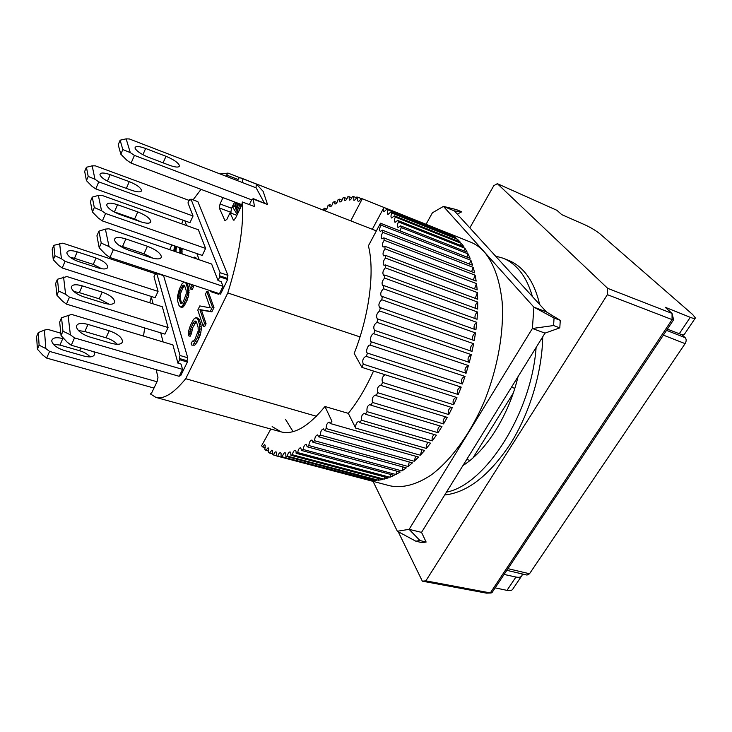 <?xml version="1.0" encoding="UTF-8"?>
<svg xmlns="http://www.w3.org/2000/svg" width="732" height="732" viewBox="0 0 732 732"><rect width="100%" height="100%" fill="white"/><g stroke="black" fill="none" stroke-linecap="round" stroke-linejoin="round"><path stroke-width="1.1" d="M469.834 227.872L493.798 185.681L497.339 183.668L607.652 288.326L607.377 294.667L425.85 580.851L422.337 581.162L398.208 531.716M495.152 587.869L506.983 590.367C510.286 590.999 512.336 590.422 513.114 588.629L521.34 576.404M422.337 581.162L486.478 593.14L490.888 592.993M607.377 294.667L672.067 319.6L490.312 592.929L425.85 580.851M607.652 288.326L672.049 313.415L665.178 307.257L690.276 317.331C693.579 318.621 695.281 318.832 695.4 317.944L692.637 314.495L600.35 234.158C596.168 230.763 590.989 227.634 584.804 224.77L561.737 214.632L556.924 210.313L497.339 183.668M522.191 573.943L522.017 575.407C521.266 577.155 519.235 577.704 515.932 577.036L506.983 590.367M504.092 574.437L515.932 577.036M486.478 593.14L491.163 592.984L492.188 592.325L673.522 319.884M673.541 319.491L672.067 319.6L672.049 313.415L673.541 319.491M690.276 317.331L679.269 333.737C682.563 334.982 684.301 335.137 684.457 334.195L695.107 318.383M679.269 333.737L667.383 329.116M64.242 339.017L62.778 338.587C56.254 336.967 52.585 337.662 51.771 340.664L51.78 341.103C52.805 344.9 56.886 348.002 64.013 350.39L84.052 356.091C90.311 357.609 93.824 356.932 94.584 354.078L93.961 351.781M157.023 381.756L49.584 351.415L45.832 348.551L44.414 330.095L47.772 329.382L60.811 333.188M44.414 330.095L38.274 332.603L36.6 336.546L37.405 349.21L39.116 345.202L38.274 332.603M45.832 348.551L39.116 345.202M49.584 351.415L46.692 358.094L42.959 355.23L37.405 349.21M153.995 388.061L46.692 358.094M62.778 338.587L59.942 345.083L53.381 344.269M59.942 345.083L79.605 350.71L80.813 347.993M90.146 356.896C87.684 354.178 84.171 352.119 79.605 350.71M135.081 148.257C136.674 151.231 141.185 154.251 148.623 157.334L169.367 165.231C175.799 167.5 179.175 167.655 179.486 165.707C178.315 162.733 173.813 159.594 165.99 156.3L145.631 148.477C138.915 146.08 135.383 145.897 135.017 147.937L135.081 148.257M251.68 199.854L134.432 155.394L130.287 152.595L126.142 138.86L129.372 138.961L256.163 187.859L264.261 202.819M126.142 138.86L120.13 140.196L118.2 144.744L120.835 154.196L122.811 149.566L120.13 140.196M130.287 152.595L122.811 149.566M134.432 155.394L131.092 163.117L126.956 160.326L120.835 154.196M241.926 204.713L131.092 163.117M153.025 258.259L144.012 253.784L147.406 246.281C155.706 249.511 160.381 252.988 161.433 256.74C160.958 259.311 157.334 259.576 150.563 257.536L128.603 250.143C120.734 247.169 116.031 243.838 114.494 240.169L114.43 239.739C114.97 237.022 118.785 236.756 125.877 238.943L122.509 246.528L119.499 245.668M219.435 293.706L109.91 257.49L105.6 254.407L99.213 247.791L96.926 235.796L98.921 231.175L105.39 229.107L108.867 228.787L211.64 264.042L218.017 280.521L221.165 281.582L223.031 286.34L219.435 293.706M144.012 253.784L122.509 246.528M109.91 257.49L113.369 249.639L223.031 286.34M113.369 249.639L109.041 246.565L101.254 243.097L99.213 247.791M147.406 246.281L125.877 238.943M109.041 246.565L105.39 229.107M98.921 231.175L101.254 243.097M126.352 188.38L129.28 181.646C136.527 184.592 140.608 187.511 141.514 190.402C141.084 192.379 137.817 192.36 131.714 190.329L112.316 183.284C105.381 180.511 101.272 177.693 100 174.82L99.964 174.536C100.458 172.478 103.871 172.514 110.212 174.646L107.439 181.133M95.764 188.911L98.747 181.875L193.047 215.995L189.954 222.665L95.764 188.911L92.003 186.303L86.44 180.63L84.683 171.407L86.413 167.262L92.177 165.853L95.288 165.835L189.112 200.394M98.747 181.875L94.977 179.267L88.206 176.412L86.44 180.63M129.28 181.646L110.212 174.646M94.977 179.267L92.177 165.853M86.413 167.262L88.206 176.412M117.34 344.305C114.576 341.46 110.797 339.291 106.021 337.791L109.205 330.754C117.349 333.646 121.796 337.187 122.564 341.387C121.869 344.388 118.172 345.037 111.484 343.354L89.871 337.013C82.149 334.359 77.656 331.001 76.393 326.939L76.366 326.454C77.125 323.288 80.996 322.611 88.005 324.422L84.848 331.532L78.443 330.544M71.279 345.257L74.508 337.91L182.543 369.376L179.175 376.294L71.279 345.257L67.161 342.146L61.058 335.585L59.667 322.08L61.534 317.752L71.599 314.421L172.889 344.9L177.958 363.191L179.633 359.732L187.383 362.02L180.685 375.736L179.596 375.425M106.021 337.791L84.848 331.532M182.543 369.376L181.06 364.106L177.958 363.191M74.508 337.91L70.382 334.808L62.97 331.184L61.058 335.585M109.205 330.754L88.005 324.422M70.382 334.808L68.058 315.126M61.534 317.752L62.97 331.184M316.398 416.261L185.736 378.7L227.798 292.956C239.062 256.493 243.939 226.179 242.42 202.005L254.471 206.543L253.162 198.601L267.546 204.53L263.154 191.363L256.356 184.043L256.017 187.804M227.798 292.956L360.016 336.894M511.476 387.237L514.797 388.335M470.017 460.41L466.714 459.467M185.736 378.7C173.768 393.304 163.812 399.535 155.879 397.394L150.664 394.072M151.277 296.863L149.776 302.783M144.68 327.963L143.527 336.061M225.831 176.165L228.027 173.1L220.103 173.951M201.035 189.368L193.056 199.882M228.027 173.1L239.437 177.528L237.223 180.557M242.484 182.579L242.85 178.809L239.437 177.528M156.126 369.66L157.975 377.291L157.133 381.518L151.762 392.718L150.344 393.99M183.238 220.259L181.609 223.791M171.864 244.927L169.687 249.649M242.42 202.005L241.523 205.683L235.393 218.465L233.371 220.039L230.022 212.792L226.947 219.234L224.999 220.771L219.298 207.98L220.058 203.954L222.995 197.613M156.3 273.905L155.431 273.622L155.706 274.592L156.758 273.402L163.575 275.653L187.749 357.783L187.008 360.739L187.383 362.02M192.855 284.913L193.513 286.853L192.223 289.552L190.75 289.076L192.04 286.368L191.391 284.428M194.831 258.277L194.419 257.133L195.856 257.627L196.277 258.771M227.652 279.496L219.801 276.842L219.353 275.69L220.103 272.67L190.96 199.104L197.86 201.648L227.936 275.342L227.185 278.343L227.652 279.496L220.524 294.099L212.692 291.51M219.298 293.697L218.703 294.273L210.898 291.693L211.502 291.089M199.909 309.636L210.313 311.347L212.408 307.037L206.79 291.437L208.309 291.94L213.973 307.541L211.868 311.841L201.437 310.13L206.067 323.727L204.685 326.563L203.13 326.079L204.512 323.242L199.909 309.636L201.437 310.13M186.861 282.936L188.874 288.234L188.71 295.362L187.09 300.321L184.235 305.793L181.957 307.458L180.493 306.992L181.728 306.479L183.192 306.946M181.939 248.404L182.021 253.885M196.213 321.687L192.608 327.808L191.482 333.527L190.146 336.272L188.627 335.805L189.954 333.06L191.482 333.527M193.193 344.717L197.622 337.379L199.799 328.824L199.461 324.294L197.768 319.17L196.103 317.532L198.509 318.429L199.296 319.655L200.998 324.779L201.346 329.299L200.202 335.155L197.118 342.064L194.739 345.184L191.848 345.147L194.739 345.184M513.214 393.194L472.973 457.921M253.162 198.601L251.351 200.467L249.347 204.612M234.524 201.94L223.022 197.677M234.56 202.005L231.587 208.245L220.058 203.954M231.587 208.245L230.845 212.253L219.298 207.98M231.321 213.268L230.845 212.253M230.022 212.792L236.893 215.336M187.008 360.739L179.276 358.451L180.026 355.487L187.749 357.783M156.758 273.402L180.026 355.487M158.066 291.382L155.138 297.686L62.22 267.994L65.038 261.361L158.066 291.382L154.004 276.723L155.431 273.622M151.158 296.414L153.107 303.835M160.738 332.85L163.126 341.963M179.276 358.451L179.633 359.732M193.513 286.853L192.04 286.368M194.419 257.133L194.007 257.993M188.929 283.623L190.75 289.076M219.353 275.69L227.185 278.343M227.936 275.342L220.103 272.67M190.96 199.104L189.808 200.467L189.469 199.607L190.283 199.909M189.469 199.607L187.968 202.883L193.047 215.995M184.867 220.844L186.605 225.575M196.89 253.574L199.168 259.769M210.56 290.769L210.898 291.693M218.017 280.521L219.801 276.842M206.067 323.727L204.512 323.242M210.313 311.347L211.868 311.841M212.408 307.037L213.973 307.541M206.79 291.437L205.427 294.255L210.285 307.861L199.799 305.921L197.786 310.103L203.13 326.079M189.149 292.333L187.685 291.858L187.712 289.735L189.167 290.211M187.712 289.735L187.419 287.758L188.874 288.234M187.419 287.758L185.928 283.22L187.374 283.696M185.928 283.22L185.416 282.461M184.08 282.012L182.167 283.595L179.386 289.003L177.364 296.789L177.583 300.852L179.001 305.491L180.493 306.992M181.728 306.479L182.771 305.326L184.235 305.793M182.771 305.326L183.924 303.414L185.397 303.89M183.924 303.414L185.626 299.846L187.09 300.321M185.626 299.846L186.587 297.293L188.06 297.768M186.587 297.293L187.246 294.886L188.71 295.362M187.246 294.886L187.685 291.858M180.621 253.4L180.758 252.741L182.149 253.217M180.758 252.741L180.886 250.573L182.277 251.049M180.886 250.573L180.767 248.953L182.158 249.429M180.767 248.953L180.557 247.928M174.582 245.87L173.749 251.049M189.954 333.06L190.311 329.51L193.092 323.196L194.977 320.982L196.423 321.961L198.097 327.103L198.198 330.937L194.904 339.456L192.992 341.652L192.434 341.057L193.385 341.35M192.434 341.057L191.089 343.839L191.848 345.147M194.319 343.564L195.874 344.04M195.572 341.588L197.118 342.064M197.622 337.379L199.177 337.855M198.656 334.68L200.202 335.155M199.342 332.099L200.888 332.575M199.799 328.824L201.346 329.299M199.799 326.49L201.346 326.975M199.461 324.294L200.998 324.779M197.768 319.17L199.296 319.655M196.99 317.953L198.509 318.429M196.103 317.532L193.66 319.207L190.457 325.301L188.783 330.434L188.627 335.805M189.863 331.569L191.381 332.035M190.311 329.51L191.83 329.976M191.089 327.332L192.608 327.808M193.092 323.196L194.611 323.672M194.09 321.687L195.609 322.172M194.977 320.982L195.901 321.275M240.517 207.193L238.412 212.042M162.321 306.754L168.076 327.533L164.947 334.131L66.456 304.128L62.613 301.282L56.904 295.216L55.687 283.366L57.435 279.258L66.914 276.559L162.321 306.754M205.591 248.423L202.27 255.431L102.37 220.918L98.353 218.09L92.397 211.987L90.411 201.51L92.259 197.137L98.353 195.435L101.638 195.279L198.372 229.775L205.591 248.423L105.564 213.497L102.37 220.918M184.665 285.883L186.148 290.43L186.212 293.916L183.339 301.538L182.396 303.002L180.85 303.652L178.828 298.226L178.791 294.776L179.953 290.805L182.543 285.828L184.071 285.123L184.665 285.883M179.184 247.453L179.926 250.298L179.733 253.098M174.71 251.378L175.625 246.227M241.633 205.463L241.853 204.923M241.139 204.42L240.215 208.419M238.586 211.813L237.351 212.326L237.891 212.527M237.351 212.326L236.921 211.438L238.376 211.978M236.921 211.438L238.623 207.879L240.087 208.419M238.623 207.879L239.419 205.637L240.489 206.04M239.419 205.637L239.721 203.889M235.393 202.261L234.661 206.717L234.094 206.159L234.615 206.351M234.094 206.159L234.597 206.25M233.664 205.893L232.904 207.495L237.26 214.567M184.299 285.416L183.357 285.105M184.583 285.773L183.979 286.303L182.543 285.828M183.979 286.303L183.055 287.758L181.609 287.292M183.055 287.758L181.39 291.272L179.953 290.805M181.39 291.272L180.658 293.322L179.221 292.855M180.658 293.322L180.228 295.243L178.791 294.776M180.228 295.243L180.099 297.027L178.663 296.561M180.099 297.027L180.273 298.693L178.828 298.226M180.273 298.693L181.71 303.313L180.255 302.847M176.988 246.693L176.595 247.544L175.232 247.068M176.595 247.544L176.202 248.862L174.829 248.395M176.202 248.862L176.009 250.188L174.637 249.713M176.009 250.188L176.028 251.515L174.655 251.049M238.705 203.505L236.354 210.249L235.375 207.568L236.345 202.618M237.79 203.167L237.351 204.072L235.905 203.533M237.351 204.072L236.866 206.259L235.42 205.719M236.866 206.259L236.829 208.108L235.375 207.568M236.948 209.013L235.503 208.474M236.829 208.108L236.948 208.995M444.717 494.96C467.226 492.609 489.058 475.672 510.195 444.178C529.703 413.37 542.183 372.039 542.714 336.821M539.649 304.485C536.254 289.927 530.801 278.636 523.261 270.602C518.86 265.936 513.983 262.541 508.639 260.418L503.094 258.204C508.411 260.317 513.251 263.703 517.625 268.36C524.057 275.259 528.98 284.647 532.402 296.533M536.117 347.471C531.377 413.726 485.106 484.941 446.465 492.142M495.555 256.108L503.094 258.204M462.963 465.525C486.066 451.214 508.941 415.145 518.018 376.669M241.285 178.068L376.376 230.882M447.06 232.703L470.456 242.072C475.608 244.131 480.302 247.489 484.511 252.147C493.88 263.511 499.755 280.063 502.143 301.794C504.128 331.395 497.861 367.501 484.639 400.596C470.786 433.252 451.232 460.044 431.34 474.858C416.453 484.858 402.216 488.409 389.909 485.81L364.884 479.204M395.344 217.102L461.306 243.335L463.887 246.721L397.613 220.442L395.06 222.354C394.026 221.476 394.118 219.728 395.344 217.102L394.356 215.839L391.684 218.008C390.705 217.23 390.76 215.583 391.84 213.076L390.76 212.051L387.987 214.485C387.063 213.781 387.082 212.243 388.024 209.864L386.853 209.087L383.998 211.777C383.138 211.164 383.111 209.736 383.925 207.504L372.515 228.924M398.501 221.942L464.893 248.23L467.208 252.156L400.505 225.849L398.08 227.515C396.982 226.536 397.119 224.678 398.501 221.942L397.613 220.442M400.011 230.873L401.282 227.588L400.505 225.849M401.282 227.588L468.105 253.894L470.127 258.35L380.475 223.223L381.079 225.181L470.896 260.29L472.607 265.258L382.388 230.187L382.863 232.364L473.247 267.409L474.629 272.853L383.852 237.882L384.199 240.27L475.132 275.195L476.166 281.088L384.849 246.272L385.05 248.853L476.514 283.604L477.191 289.909L385.361 255.303L385.416 258.057L477.383 292.59L477.685 299.26L385.371 264.911L385.279 267.82L477.731 302.087L477.648 309.078L384.867 275.031L384.629 278.078L477.529 312.024L477.063 319.28L383.861 285.581L383.467 288.737L476.779 322.336L475.928 329.803L382.333 296.487L381.793 299.727L475.489 332.923L474.244 340.545L380.301 307.66L379.615 310.963L473.65 343.72L472.03 351.424L377.785 318.996L376.962 322.336L471.289 354.627L469.303 362.358L374.793 330.416L373.832 333.765L468.407 365.552L466.074 373.247L371.353 341.826L370.264 345.138L465.04 376.413L462.368 383.998L367.491 353.108L366.284 356.374L461.206 387.109L458.232 394.53L363.246 364.179L361.928 367.373L456.942 397.558L453.684 404.75L382.562 382.452C381.473 379.185 382.305 376.605 385.069 374.72M381.162 385.49L452.275 407.669L448.771 414.568L377.657 392.681C376.824 388.829 377.822 386.322 380.658 385.142L381.162 385.49L382.562 382.452M376.166 395.591L447.27 417.359L443.537 423.91L372.46 402.435C371.819 398.556 372.844 396.103 375.534 395.079L376.166 395.591L377.657 392.681M370.895 405.189L441.954 426.546L438.029 432.713L367.034 411.64C366.576 407.751 367.62 405.372 370.163 404.494L370.895 405.189L372.46 402.435M365.414 414.221L436.373 435.174L432.292 440.902L361.425 420.214C361.132 416.362 362.184 414.056 364.582 413.305L365.414 414.221L367.034 411.64M359.751 422.602L430.581 443.171L426.381 448.414L355.67 428.092C355.542 424.295 356.603 422.09 358.854 421.467L359.751 422.602L361.425 420.214M373.521 371.051C366.037 387.75 357.637 401.859 348.313 413.36L324.962 406.507L331.907 421.266L330.224 423.499L424.624 450.482L420.342 455.213L326.133 428.568L324.441 430.544L418.558 457.061L414.221 461.242L320.332 435.055L318.64 436.803L412.418 462.862L408.072 466.485L314.55 440.728L312.866 442.22L406.269 467.867L401.941 470.914L308.822 445.541L307.166 446.785L400.157 472.048L395.866 474.501L303.194 449.494L301.575 450.482L394.109 475.388L389.9 477.246L297.714 452.568L296.14 453.3L388.18 477.886L384.08 479.149L292.397 454.764L290.888 455.249L382.415 479.552L378.444 480.219L287.301 456.1L285.855 456.32L376.843 480.375L373.027 480.467L281.061 456.548L371.49 480.393L276.55 455.935L365.643 479.414M276.577 455.816L272.322 454.517L272.514 450.857L271.892 450.171L269.532 453.053L268.415 452.33L268.699 448.423L268.095 447.755L265.853 450.336L264.838 449.402L265.222 445.266L264.636 444.599L262.513 446.895L261.599 445.761L270.803 429.034M272.505 453.84L269.532 453.053M268.745 451.095L265.853 450.336M265.304 447.636L262.513 446.895M273.53 455.02C274.226 452.861 275.058 451.8 276.019 451.836L276.641 452.532L276.55 455.935M277.84 456.201C278.526 453.858 279.395 452.696 280.438 452.696L281.079 453.401L281.061 456.548M282.433 456.567C283.101 454.041 284.007 452.76 285.141 452.742L285.791 453.447L285.855 456.32M287.301 456.1C287.932 453.382 288.865 452.001 290.101 451.937L290.76 452.651L290.888 455.249M292.397 454.764C292.992 451.873 293.953 450.372 295.289 450.272L295.966 450.985L296.14 453.3M297.714 452.568C298.253 449.503 299.242 447.893 300.678 447.728L301.575 450.482M303.194 449.494C303.67 446.264 304.677 444.534 306.232 444.315L307.166 446.785M308.822 445.541C309.215 442.155 310.24 440.325 311.914 440.033L312.866 442.22M314.55 440.728C314.842 437.196 315.885 435.256 317.688 434.89L318.64 436.803M320.332 435.055C320.525 431.413 321.577 429.364 323.498 428.906L324.441 430.544M326.133 428.568C326.197 424.816 327.259 422.666 329.318 422.117L330.224 423.499M380.475 223.223L368.397 245.824C374.866 270.959 369.495 314.595 354.197 353.437L361.928 367.373M324.962 406.507C308.364 426.683 293.742 435.137 281.088 431.871L272.148 426.6M293.075 431.624L285.599 419.5M383.925 207.504L451.836 235.082L386.853 209.087M350.903 220.542L362.258 198.83L361.059 198.28C360.117 200.431 359.156 201.437 358.177 201.3C357.399 200.76 357.362 199.424 358.067 197.301L360.986 198.473M322.931 209.709L324.441 208.245L324.944 210.221C326.298 210.066 327.323 208.51 328.009 205.573L329.482 204.557L329.967 206.79C331.267 206.689 332.282 205.207 333.033 202.343L334.497 201.529L334.936 204.027C336.18 203.981 337.205 202.572 338.01 199.799L339.447 199.186L339.849 201.968C341.039 201.968 342.054 200.632 342.896 197.969L344.315 197.567L344.653 200.641C345.797 200.687 346.803 199.424 347.682 196.881L349.063 196.698L349.338 200.074C350.418 200.147 351.415 198.976 352.33 196.551L353.657 196.606L353.858 200.284C354.883 200.394 355.871 199.305 356.795 197.018L358.067 197.301M348.313 413.36L355.67 428.092M363.246 364.179C362.084 360.473 363.026 357.847 366.082 356.283L366.284 356.374M367.491 353.108C365.186 352.257 367.958 344.159 370.227 345.129L370.264 345.138M371.353 341.826L371.289 341.807C368.91 341.231 371.472 333.133 373.832 333.765M374.793 330.416L374.555 330.37C373.027 327.332 373.832 324.651 376.962 322.336M377.785 318.996L377.355 318.951C375.845 316.142 376.596 313.47 379.615 310.963M380.301 307.66L379.688 307.65C378.188 305.052 378.892 302.408 381.793 299.727M382.333 296.487L381.518 296.542C380.045 294.154 380.695 291.556 383.467 288.737M383.861 285.581L382.854 285.727C381.409 283.54 382.003 280.987 384.629 278.078M384.867 275.031L383.669 275.296C382.269 273.301 382.799 270.813 385.279 267.82M385.371 264.911L383.98 265.332C382.616 263.511 383.092 261.086 385.416 258.057M385.361 255.303L383.788 255.898C382.47 254.242 382.891 251.9 385.05 248.853M384.849 246.272L383.092 247.059C381.83 245.568 382.195 243.308 384.199 240.27M383.852 237.882L381.93 238.879C380.713 237.534 381.024 235.365 382.863 232.364M382.388 230.187L380.301 231.404C379.13 230.196 379.396 228.119 381.079 225.181M324.441 208.245L326.637 209.096M329.482 204.557L331.816 205.472M334.497 201.529L336.949 202.499M339.447 199.186L342.018 200.202M344.315 197.567L346.986 198.637M349.063 196.698L351.827 197.805M353.657 196.606L356.502 197.741M447.151 232.739L361.059 198.28M388.024 209.864L453.135 235.905L456.164 238.175L390.76 212.051M391.84 213.076L457.381 239.227L460.19 242.054L394.356 215.839M457.381 239.227L456.786 240.7M453.135 235.905L452.769 236.811M367.976 479.46L367.857 479.918M373.302 479.442L373.027 480.467M378.874 478.609L378.444 480.219M384.666 476.953L384.08 479.149M390.65 474.455L389.9 477.246M396.781 471.133L395.866 474.501M403.012 466.97L401.941 470.914M409.307 462.002L408.072 466.485M415.63 456.237L414.221 461.242M421.907 449.704L420.342 455.213M428.11 442.457C426.527 444.114 425.951 446.099 426.381 448.414M434.177 434.524C432.347 436.254 431.715 438.377 432.292 440.902M440.06 425.978C437.965 427.753 437.288 429.995 438.029 432.713M445.706 416.874C443.345 418.667 442.622 421.01 443.537 423.91M451.068 407.285C448.432 409.069 447.664 411.494 448.771 414.568M456.091 397.284C453.181 399.032 452.385 401.52 453.684 404.75M460.73 386.954C457.555 388.646 456.722 391.163 458.232 394.53M464.948 376.385C461.517 377.987 460.657 380.521 462.368 383.998M468.407 365.552C464.994 367.336 464.17 369.88 465.936 373.201M471.289 354.627C468.105 356.429 467.272 358.955 468.782 362.184M473.65 343.72C470.722 345.541 469.88 348.002 471.143 351.122M475.489 332.923C472.808 334.734 471.975 337.132 473 340.106M476.779 322.336C474.354 324.111 473.54 326.417 474.345 329.235M477.529 312.024C475.352 313.763 474.565 315.959 475.159 318.603M477.731 302.087C475.8 303.762 475.041 305.82 475.461 308.273M477.383 292.59L475.242 298.354M476.514 283.604L474.519 288.902M475.132 275.195L473.293 279.99M473.247 267.409L471.591 271.682M470.896 260.29L469.441 264.023M468.105 253.894L466.851 257.06M464.893 248.23L463.859 250.838M461.306 243.335L460.501 245.376M140.873 221.869L134.615 219.005L137.762 211.896C145.494 214.979 149.859 218.154 150.838 221.43C150.38 223.681 146.94 223.782 140.526 221.741L119.92 214.513C112.554 211.64 108.171 208.583 106.771 205.353L106.726 205.006C107.238 202.654 110.843 202.554 117.541 204.722L114.412 211.914L113.542 211.621M134.615 219.005L114.412 211.914M105.564 213.497L101.538 210.67L94.3 207.531L92.397 211.987M137.762 211.896L117.541 204.722M101.538 210.67L98.353 195.435M92.259 197.137L94.3 207.531M426.061 224.303L432.402 212.802L443.446 206.387L533.893 307.156L532.393 328.494L409.115 529.346L397.339 531.24L373.046 481.363M454.362 210.898L443.446 206.387L456.375 209.59L461.736 211.813L454.362 210.898L546.401 311.896L560.264 320.351L554.06 318.008L553.584 325.539L532.393 328.494L545.001 333.133L421.531 532.374L426.134 542.037L420.003 540.573L415.785 541.177L397.339 531.24M421.531 532.374L409.115 529.346L420.003 540.573M546.401 311.896L533.893 307.156L554.06 318.008M457.308 214.128L461.736 211.813M415.785 541.177L421.888 542.632L426.134 542.037M553.584 325.539L559.806 327.863L545.001 333.133M559.806 327.863L560.264 320.351M109.132 304.201L99.25 298.83L102.215 292.132C109.818 294.914 113.982 298.153 114.704 301.831C114.055 304.466 110.559 304.924 104.219 303.204L83.924 296.908C76.686 294.337 72.486 291.254 71.324 287.658L71.306 287.264C72.011 284.501 75.671 284.034 82.277 285.864L79.34 292.635L73.959 291.574M99.25 298.83L79.34 292.635M66.456 304.128L69.467 297.155L168.076 327.533M69.467 297.155L65.606 294.31L58.688 291.034L56.904 295.216M102.215 292.132L82.277 285.864M65.606 294.31L63.574 277.053M57.435 279.258L58.688 291.034M101.739 268.781L93.266 264.417L96.048 258.03C103.166 260.711 107.073 263.676 107.769 266.933C107.165 269.266 103.853 269.568 97.823 267.83L78.681 261.626C71.873 259.119 67.93 256.264 66.868 253.071L66.85 252.75C67.509 250.317 70.967 250.015 77.235 251.845L74.481 258.305L70.153 257.28M62.22 267.994L58.615 265.368L53.262 259.723L52.182 249.255L53.82 245.339L62.787 243.152L155.385 273.722M93.266 264.417L74.481 258.305M65.038 261.361L61.424 258.725L54.927 255.743L53.262 259.723M96.048 258.03L77.235 251.845M61.424 258.725L59.621 243.482M53.82 245.339L54.927 255.743M681.748 334.551L685.207 337.708L666.55 330.352M663.375 335.137L685.106 343.637L529.52 573.751L507.944 568.654M685.106 343.637C686.479 341.249 686.515 339.273 685.207 337.708M506.828 570.329L527.022 575.077L529.52 573.751M145.631 148.477L142.914 154.717M163.09 162.833L165.99 156.3M267.546 204.53L253.528 199.205M242.85 178.809L256.356 184.043M237.79 179.367L226.389 174.966M234.002 220.268L233.371 220.039M93.925 355.532L94.584 354.078M179.056 166.649L179.486 165.707M160.802 258.112L161.433 256.74M141.12 191.308L141.514 190.402M121.814 343.024L122.564 341.387M155.879 397.394L281.088 431.871M150.335 222.537L150.838 221.43M114.11 303.158L114.704 301.831M107.293 268.022L107.769 266.933"/></g></svg>
